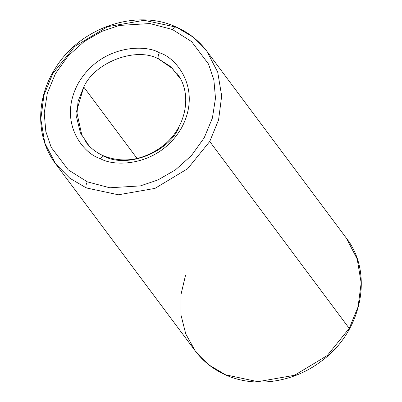 <?xml version="1.0" encoding="UTF-8"?>
<svg xmlns="http://www.w3.org/2000/svg" width="402" height="402" viewBox="0 0 402 402"><rect width="100%" height="100%" fill="white"/><g stroke="black" fill="none" stroke-linecap="round" stroke-linejoin="round"><path stroke-width="0.6" d="M55.702 163.926C35.713 137.871 35.723 98.47 55.416 68.194C79.847 27.823 135.891 8.432 175.785 26.823L172.418 29.502L191.533 41.552L208.512 64.024L213.859 79.807L215.487 98.194L212.392 118.077L204.201 137.816L191.437 155.574L175.423 169.875L157.88 179.97L140.409 185.885L109.806 187.784L87.284 181.83L109.806 187.784L140.409 185.885L157.88 179.97L175.423 169.875L191.437 155.574L204.201 137.816L212.392 118.077L215.487 98.194L213.859 79.807L208.512 64.024L191.533 41.552L172.418 29.502L149.896 23.547L119.293 25.447L101.822 31.361L84.279 41.456L68.265 55.757L55.501 73.516L47.31 93.254L44.215 113.138L45.843 131.524L51.185 147.308L68.169 169.78L87.284 181.83C85.948 184.498 85.626 186.538 86.319 187.935L118.364 194.784L154.976 188.387L187.684 168.689L209.733 141.479L218.567 119.967L221.678 95.998L217.708 72.099L206.799 51.16L346.298 238.074L357.202 259.014L361.177 282.913L358.061 306.882L349.232 328.394L209.733 141.479L349.232 328.394L327.183 355.604L294.475 375.302L257.863 381.699L225.818 374.855L257.863 381.699L294.475 375.302L327.183 355.604L349.232 328.394L358.061 306.882L361.177 282.913L357.202 259.014L346.298 238.074C374.222 273.395 361.684 332.549 320.726 361.594C293.143 382.528 255.164 388.061 226.215 375.177C213.613 369.679 203.276 361.564 195.201 350.84L209.331 365.172L226.215 375.177L209.331 365.172L195.201 350.84L55.702 163.926L69.837 178.257L86.319 187.935C85.626 186.538 85.948 184.498 87.284 181.83L68.169 169.78L51.185 147.308L45.843 131.524L44.215 113.138L47.31 93.254L55.501 73.516L68.265 55.757L84.279 41.456L101.822 31.361L119.293 25.447L149.896 23.547L172.418 29.502L175.785 26.823L192.669 36.828L206.799 51.16L217.708 72.099L221.678 95.998L218.567 119.967L209.733 141.479L187.684 168.689L154.976 188.387L118.364 194.784L86.319 187.935L69.837 178.257L55.702 163.926L44.798 142.986L40.823 119.087L43.939 95.118L52.768 73.606L74.817 46.396L107.525 26.698L144.137 20.301L176.182 27.145M82.068 136.263L76.586 111.193L83.747 87.003C95.078 62.008 136.157 46.547 158.448 58.883C157.75 57.481 158.071 55.446 159.408 52.773C145.494 44.119 100.801 44.496 78.219 83.34C57.044 122.791 83.998 154.152 100.289 158.559L103.661 155.881L104.058 156.202C126.344 168.538 167.423 153.077 178.754 128.082M195.201 350.84L185.764 333.936L180.9 314.711L180.94 294.726L185.453 275.566M173.413 69.209L158.448 58.883C136.157 46.547 95.078 62.008 83.747 87.003L137.107 158.499L83.747 87.003L78.043 101.41L76.641 117.454L80.475 133.017L89.093 145.876M85.525 141.67C90.214 147.911 96.259 152.644 103.661 155.881L100.289 158.559C114.203 167.212 158.901 166.835 181.483 127.992C202.658 88.54 175.699 57.179 159.408 52.773C175.699 57.179 202.658 88.54 181.483 127.992C158.901 166.835 114.203 167.212 100.289 158.559C83.998 154.152 57.044 122.791 78.219 83.34C100.801 44.496 145.494 44.119 159.408 52.773C158.071 55.446 157.75 57.481 158.448 58.883L170.78 66.687L180.433 78.817M103.661 155.881C123.555 163.524 143.137 160.328 162.413 146.288C186.438 128.102 192.955 93.48 176.975 73.415M206.799 51.16C198.724 40.436 188.387 32.321 175.785 26.823"/></g></svg>
